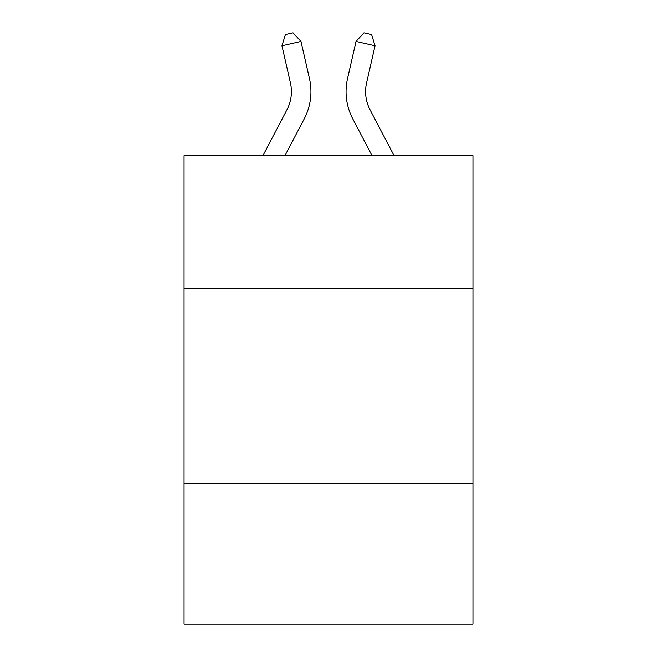 <?xml version="1.0" encoding="UTF-8"?>
<svg xmlns="http://www.w3.org/2000/svg" width="657" height="657" viewBox="0 0 657 657"><rect width="100%" height="100%" fill="white"/><g stroke="black" fill="none" stroke-linecap="round" stroke-linejoin="round"><path stroke-width="0.99" d="M472.941 288.423L472.941 155.693L184.059 155.693L184.059 288.423L472.941 288.423L472.941 624.15L184.059 624.15L184.059 288.423M472.941 483.609L184.059 483.609M262.907 155.693L286.953 109.785A39.042 39.042 -23.9 0 0 290.435 82.996L281.96 45.785L285.409 34.583L293.022 32.85L300.988 41.448L309.472 78.659A58.555 58.555 142.5 0 1 304.248 118.843L284.941 155.693L304.248 118.843M394.093 155.693L370.047 109.785A39.042 39.042 23.9 0 1 366.565 82.996L375.04 45.785L356.012 41.448L347.528 78.659A58.555 58.555 -142.5 0 0 352.752 118.843L372.059 155.693L352.752 118.843M286.953 109.785A39.042 39.042 -37.5 0 0 290.435 82.996A39.042 39.042 -37.5 0 1 286.953 109.785A39.042 39.042 -37.5 0 0 290.435 82.996A39.042 39.042 -37.5 0 1 286.953 109.785A39.042 39.042 -37.5 0 0 290.435 82.996A39.042 39.042 -37.5 0 1 286.953 109.785A39.042 39.042 -37.5 0 0 290.435 82.996A39.042 39.042 -37.5 0 1 286.953 109.785A39.042 39.042 -37.5 0 0 290.435 82.996A39.042 39.042 -37.5 0 1 286.953 109.785A39.042 39.042 -37.5 0 0 290.435 82.996A39.042 39.042 -37.5 0 1 286.953 109.785A39.042 39.042 -37.5 0 0 290.435 82.996A39.042 39.042 -37.5 0 1 286.953 109.785A39.042 39.042 -37.5 0 0 290.435 82.996A39.042 39.042 -37.5 0 1 286.953 109.785A39.042 39.042 -37.5 0 0 290.435 82.996A39.042 39.042 -37.5 0 1 286.953 109.785A39.042 39.042 -37.5 0 0 290.435 82.996A39.042 39.042 -37.5 0 1 286.953 109.785A39.042 39.042 -37.5 0 0 290.435 82.996A39.042 39.042 -37.5 0 1 286.953 109.785A39.042 39.042 -37.5 0 0 290.435 82.996A39.042 39.042 -37.5 0 1 286.953 109.785A39.042 39.042 -37.5 0 0 290.435 82.996M281.96 45.785L300.988 41.448L309.472 78.659M370.047 109.785A39.042 39.042 37.5 0 1 366.565 82.996A39.042 39.042 37.5 0 0 370.047 109.785A39.042 39.042 37.5 0 1 366.565 82.996A39.042 39.042 37.5 0 0 370.047 109.785A39.042 39.042 37.5 0 1 366.565 82.996A39.042 39.042 37.5 0 0 370.047 109.785A39.042 39.042 37.5 0 1 366.565 82.996A39.042 39.042 37.5 0 0 370.047 109.785A39.042 39.042 37.5 0 1 366.565 82.996A39.042 39.042 37.5 0 0 370.047 109.785A39.042 39.042 37.5 0 1 366.565 82.996A39.042 39.042 37.5 0 0 370.047 109.785A39.042 39.042 37.5 0 1 366.565 82.996A39.042 39.042 37.5 0 0 370.047 109.785A39.042 39.042 37.5 0 1 366.565 82.996A39.042 39.042 37.5 0 0 370.047 109.785A39.042 39.042 37.5 0 1 366.565 82.996A39.042 39.042 37.5 0 0 370.047 109.785A39.042 39.042 37.5 0 1 366.565 82.996A39.042 39.042 37.5 0 0 370.047 109.785A39.042 39.042 37.5 0 1 366.565 82.996A39.042 39.042 37.5 0 0 370.047 109.785A39.042 39.042 37.5 0 1 366.565 82.996A39.042 39.042 37.5 0 0 370.047 109.785A39.042 39.042 37.5 0 1 366.565 82.996M375.04 45.785L371.591 34.583L363.978 32.85L356.012 41.448L347.528 78.659"/></g></svg>
